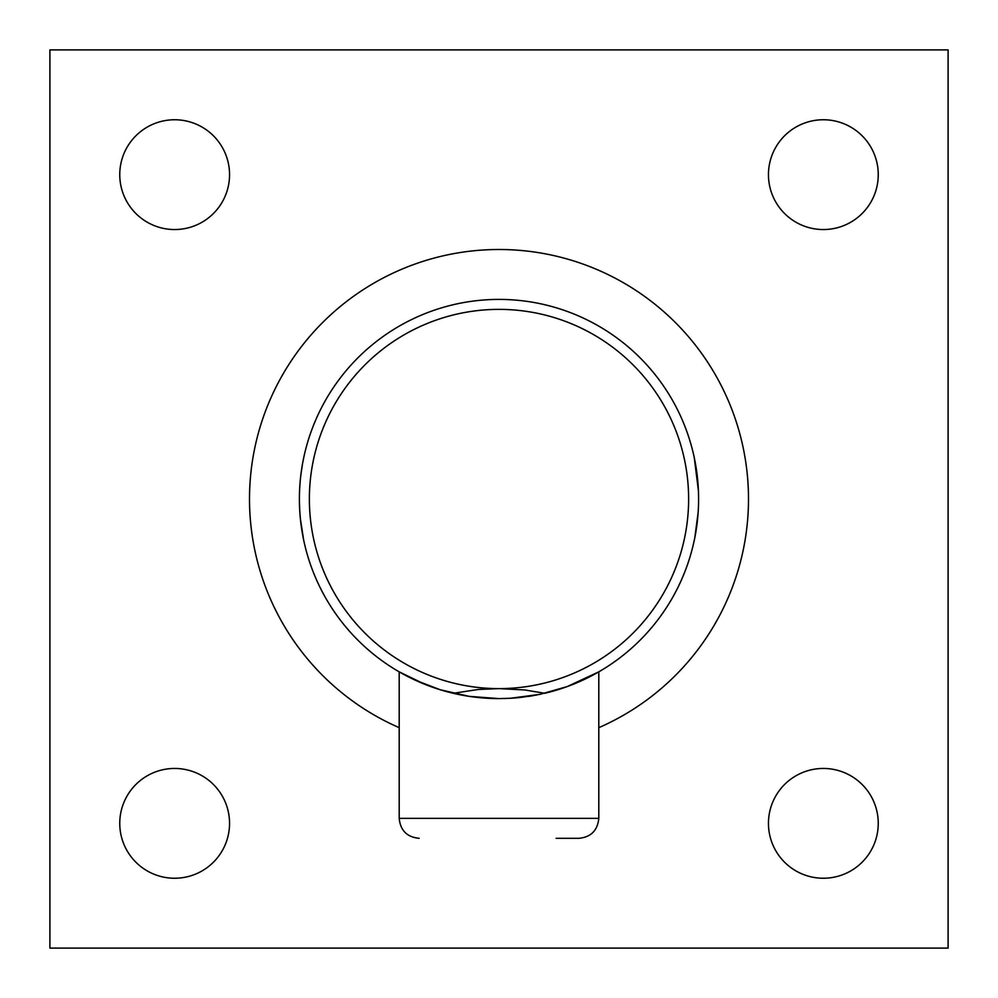 <?xml version="1.0" encoding="UTF-8"?>
<svg xmlns="http://www.w3.org/2000/svg" width="998" height="998" viewBox="0 0 998 998"><rect width="100%" height="100%" fill="white"/><g stroke="black" fill="none" stroke-linecap="round" stroke-linejoin="round"><path stroke-width="1.5" d="M768.46 174.65A54.89 54.89 0 0 1 850.795 127.108A54.89 54.89 0 0 1 850.795 222.192A54.89 54.89 0 0 1 768.46 174.65M768.46 823.35A54.89 54.89 0 0 1 850.795 775.808A54.89 54.89 0 0 1 850.795 870.892A54.89 54.89 0 0 1 768.46 823.35M119.76 174.65A54.89 54.89 0 0 1 202.095 127.108A54.89 54.89 0 0 1 202.095 222.192A54.89 54.89 0 0 1 119.76 174.65M119.76 823.35A54.89 54.89 0 0 1 202.095 775.808A54.89 54.89 0 0 1 202.095 870.892A54.89 54.89 0 0 1 119.76 823.35M49.9 948.1L49.9 49.9L948.1 49.9L948.1 948.1L49.9 948.1M556.111 838.32L578.84 838.32C590.966 837.135 597.615 830.486 598.8 818.36L598.8 671.854L582.67 680.212L567.101 686.624L598.8 671.854M561.35 688.608L554.589 690.703M533.132 695.656L528.453 696.417M504.514 698.525L505.475 698.5M490.704 698.425L480.786 697.764M458.88 694.521L451.458 692.849M425.048 684.391L399.2 671.854L415.33 680.212L440.218 689.743L469.197 696.367L499 698.6L472.703 696.854M445.37 691.252L461.862 695.107M521.63 697.303L536.961 694.957M551.208 691.651L566.864 686.711M698.163 512.273L694.808 537.722M694.246 457.508L698.425 490.779M697.253 522.141L697.103 523.351M696.841 472.553L696.592 470.782M693.835 455.649L694.059 456.647M696.854 472.703L696.729 471.742M696.916 473.139L697.016 473.863M693.934 541.889L694.346 539.993M698.425 490.692L698.6 498.813M694.047 456.585L694.259 457.595M693.373 453.616L693.011 452.069M691.177 445.096L690.429 442.451M696.816 472.416L696.716 471.655M694.608 459.255L694.733 459.878M695.07 461.625L695.232 462.473M697.003 473.776L697.353 476.695M697.328 521.492L697.165 522.927M696.766 472.042L696.903 473.052M453.267 693.286L478.329 689.468L499 688.62L524.773 689.955L544.733 693.286A199.6 199.6 0 0 0 663.658 386.189A199.6 199.6 0 0 0 334.342 386.189A199.6 199.6 0 0 0 498.052 698.6M567.101 686.624L539.881 694.371L510.178 698.288L499 698.6M510.178 698.288A199.6 199.6 0 0 0 520.956 697.39M303.292 538.234L303.729 540.367M300.71 476.221L301.384 470.906M304.041 541.777L303.654 539.993M303.617 539.781L300.423 519.122M301.171 472.453L300.922 474.424M302.144 531.959L301.845 530.138M300.934 523.663L300.535 520.282M300.161 516.378L299.749 510.739M299.5 505.3L299.412 500.697M299.425 495.682L299.562 490.916M299.762 486.999L300.198 481.136M300.585 477.244L300.735 475.934M300.959 474.1L302.481 464.07M304.627 453.616L304.989 452.069M306.823 445.096L307.571 442.451M304.165 455.649L303.953 456.585M302.644 534.866L301.596 528.541M300.423 519.222L299.774 511.288M299.674 509.429L299.412 500.859M300.972 473.95L300.71 476.146M499 688.62A189.62 189.62 0 0 1 334.779 404.19A189.62 189.62 0 0 1 663.221 404.19A189.62 189.62 0 0 1 499 688.62M598.8 727.667A249.5 249.5 0 0 0 695.98 345.869A249.5 249.5 0 0 0 302.02 345.869A249.5 249.5 0 0 0 399.2 727.667M598.8 818.36L399.2 818.36C400.385 830.486 407.034 837.135 419.16 838.32M399.2 818.36L399.2 671.854"/></g></svg>
